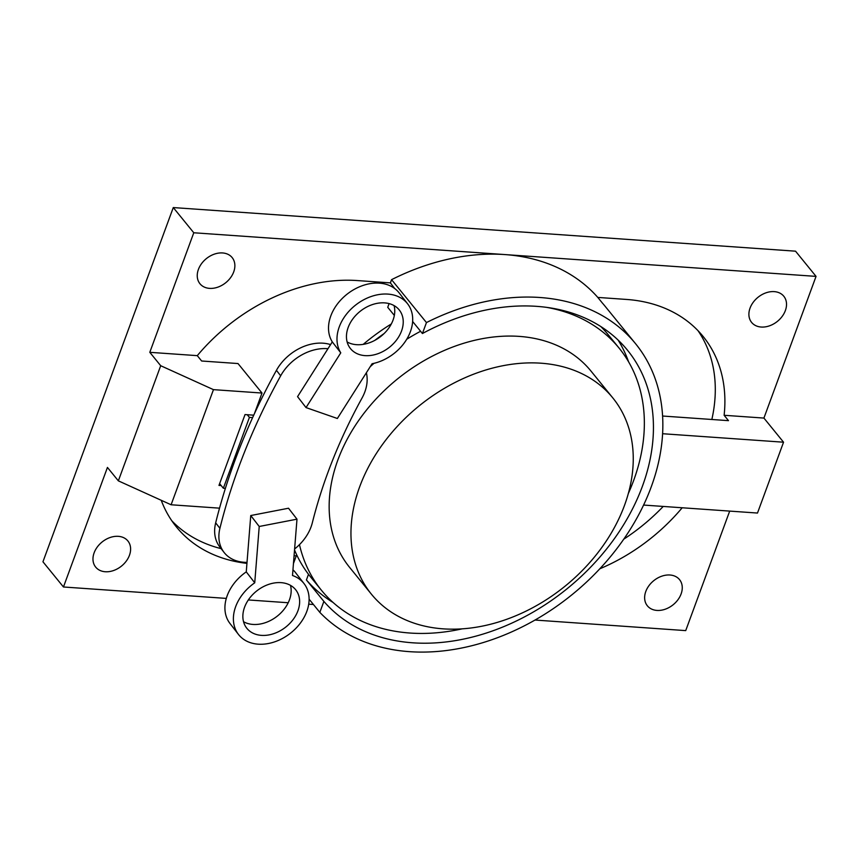 <?xml version="1.0" encoding="UTF-8"?>
<svg xmlns="http://www.w3.org/2000/svg" width="859" height="859" viewBox="0 0 859 859"><rect width="100%" height="100%" fill="white"/><g stroke="black" fill="none" stroke-linecap="round" stroke-linejoin="round"><path stroke-width="1.29" d="M221.139 548.643A165.937 123.696 -39.1 0 1 171.886 520.876M296.28 555.848L294.079 555.698M698.023 330.694A165.937 123.696 -39.1 0 1 711.843 419.482M663.223 506.445A165.937 123.696 -39.1 0 1 623.731 539.194M394.657 288.495L390.383 282.879L391.564 279.669L426.461 322.565A207.416 154.62 -39.1 0 1 635.542 343.675L605.004 306.148A207.416 154.62 140.9 0 0 602.159 302.787L597.8 297.418L626.49 299.437A165.937 123.696 -39.1 0 1 703.07 336.395A165.937 123.696 -39.1 0 1 724.126 415.284L728.486 420.652L662.568 416.024M254.382 413.759L262.006 393.046L238.007 363.55L201.65 361.005L197.28 355.647A165.937 123.696 -39.1 0 1 357.28 280.56L390.383 282.879M682.186 507.776A165.937 123.696 -39.1 0 1 599.807 568.787M391.564 279.669A207.416 154.62 -39.1 0 1 504.92 254.575L816.05 276.383L795.541 251.182L173.282 207.567L42.95 561.786L63.459 586.987L107.439 467.436L118.349 480.847L171.102 504.77L213.462 389.642L262.006 393.046M94.136 552.799A20.745 15.462 -39.1 0 1 109.995 537.551A20.745 15.462 -39.1 0 1 127.884 540.955A20.745 15.462 -39.1 0 1 129.451 555.279A20.745 15.462 -39.1 0 1 113.592 570.526A20.745 15.462 -39.1 0 1 95.703 567.133A20.745 15.462 -39.1 0 1 94.136 552.799M198.408 269.425A20.745 15.462 -39.1 0 1 214.256 254.167A20.745 15.462 -39.1 0 1 232.145 257.571A20.745 15.462 -39.1 0 1 233.712 271.895A20.745 15.462 -39.1 0 1 217.853 287.153A20.745 15.462 -39.1 0 1 199.964 283.749A20.745 15.462 -39.1 0 1 198.408 269.425M681.101 593.956A20.745 15.462 -39.1 0 1 665.253 609.203A20.745 15.462 -39.1 0 1 647.364 605.799A20.745 15.462 -39.1 0 1 645.796 591.475A20.745 15.462 -39.1 0 1 661.645 576.228A20.745 15.462 -39.1 0 1 679.533 579.621A20.745 15.462 -39.1 0 1 681.101 593.956M785.362 310.571A20.745 15.462 -39.1 0 1 769.514 325.819A20.745 15.462 -39.1 0 1 751.625 322.426A20.745 15.462 -39.1 0 1 750.057 308.091A20.745 15.462 -39.1 0 1 765.917 292.844A20.745 15.462 -39.1 0 1 783.805 296.248A20.745 15.462 -39.1 0 1 785.362 310.571M221.171 485.56L218.97 485.41L245.03 414.564L253.727 415.176M219.528 508.163L171.102 504.77M412.642 321.502L422.424 333.528A197.044 146.889 -39.1 0 1 627.5 350.225A197.044 146.889 -39.1 0 1 569.023 587.159A197.044 146.889 -39.1 0 1 323.875 601.407L306.416 579.954L308.499 574.295M306.416 579.954A197.044 146.889 140.9 0 0 332.991 602.406M628.616 361.875A197.044 146.889 140.9 0 0 618.093 340.046M389.095 303.603L387.731 307.307L394.345 315.436M426.461 322.565L422.424 333.528M323.875 601.407L319.838 612.37L309.111 599.195M635.542 343.675A207.416 154.62 -39.1 0 1 576.969 590.584A207.416 154.62 -39.1 0 1 319.838 612.37M293.456 563.525L296.666 554.796M213.462 389.642L160.708 365.719L149.799 352.319L197.28 355.647M149.799 352.319L193.78 232.768L504.92 254.575A207.416 154.62 -39.1 0 1 597.8 297.418M246.941 563.375A165.937 123.696 -39.1 0 1 176.439 526.975A165.937 123.696 -39.1 0 1 161.234 500.292M313.438 604.511L308.714 604.178M288.227 602.75L248.326 599.947M226.304 598.401L63.459 586.987M724.126 415.284L763.919 418.075L783.548 442.202L757.488 513.048L643.563 505.06M816.05 276.383L763.919 418.075M729.688 511.105L685.718 630.613L535.039 620.048M160.708 365.719L118.349 480.847M173.282 207.567L193.78 232.768M662.579 433.72L783.548 442.202M258.334 405.384L257.485 405.33M252.61 417.624L249.421 417.399L247.242 414.725M249.421 417.399L223.361 488.245L225.38 488.384M223.361 488.245L219.614 483.649M370.25 366.643A191.858 143.023 -39.1 0 1 374.019 363.314M406.747 339.241A191.858 143.023 -39.1 0 1 420.588 331.263M546.324 307.307A191.858 143.023 -39.1 0 1 619.114 348.131A191.858 143.023 -39.1 0 1 628.262 493.667M462.099 628.863A191.858 143.023 -39.1 0 1 321.47 590.305A191.858 143.023 -39.1 0 1 299.469 544.649M371.432 594.213L349.624 567.402A155.565 115.965 -39.1 0 1 361.414 416.669A155.565 115.965 -39.1 0 1 519.169 336.384A155.565 115.965 -39.1 0 1 590.96 371.045L612.768 397.857A155.565 115.965 -39.1 0 1 565.297 585.988A155.565 115.965 -39.1 0 1 371.432 594.213A155.565 115.965 -39.1 0 1 383.221 443.469A155.565 115.965 -39.1 0 1 540.977 363.196A155.565 115.965 -39.1 0 1 612.768 397.857M391.35 323.929A178.897 133.36 140.9 0 0 363.207 344.362M294.54 549.985A191.858 143.023 140.9 0 0 310.561 576.904L321.47 590.305M619.114 348.131L608.204 334.731A191.858 143.023 140.9 0 0 600.774 326.506M384.08 333.571A191.858 143.023 140.9 0 0 374.803 340.379M366.363 372.774A42.145 31.396 -37.8 0 1 362.058 397.975A518.546 386.228 142.2 0 0 312.3 522.884A42.145 31.396 -37.8 0 1 294.616 548.976M330.575 344.599A42.145 31.396 142.2 0 0 276.437 370.326L280.668 375.802A42.145 31.396 -37.8 0 1 327.966 348.711M280.668 375.802A622.249 463.473 142.2 0 0 219.915 528.328L215.673 522.852A42.145 31.396 142.2 0 0 219.786 546.904L224.027 552.369A42.145 31.396 -37.8 0 1 219.915 528.328M247.027 562.366A42.145 31.396 -37.8 0 1 224.027 552.369M276.437 370.326A622.249 463.473 142.2 0 0 215.673 522.852M372.097 363.733L337.362 418.494L306.029 407.585L297.558 396.643L332.293 341.893A41.479 30.903 142.2 0 1 348.647 292.983A41.479 30.903 142.2 0 1 399.167 292.919L407.638 303.861A41.479 30.903 -37.8 0 1 406.919 338.94A41.479 30.903 -37.8 0 1 372.097 363.733M306.029 407.585L340.765 352.834L332.293 341.893M340.765 352.834A41.479 30.903 -37.8 0 1 357.119 303.925A41.479 30.903 -37.8 0 1 407.638 303.861M394.077 305.6A31.117 23.172 -37.8 0 1 380.558 336.631A31.117 23.172 -37.8 0 1 347.133 341.968M390.791 304.118A31.117 23.172 -37.8 0 1 399.446 310.206A31.117 23.172 -37.8 0 1 389.03 347.584A31.117 23.172 -37.8 0 1 350.247 348.303A31.117 23.172 -37.8 0 1 355.508 315.661A31.117 23.172 -37.8 0 1 390.791 304.118M296.989 519.169L292.5 575.498A41.479 30.903 -37.8 0 1 304.043 583.605A41.479 30.903 -37.8 0 1 290.17 633.437A41.479 30.903 -37.8 0 1 238.448 634.414A41.479 30.903 -37.8 0 1 254.736 582.81L259.225 526.481L296.989 519.169L288.517 508.227L250.753 515.54L259.225 526.481M250.753 515.54L246.265 571.869L254.736 582.81M246.265 571.869A41.479 30.903 142.2 0 0 229.976 623.473L238.448 634.414M304.043 583.605L295.571 572.663A41.479 30.903 142.2 0 0 292.951 569.818M269.189 634.865A31.117 23.172 142.2 0 0 295.303 616.279A31.117 23.172 142.2 0 0 295.84 589.961A31.117 23.172 142.2 0 0 257.056 590.691A31.117 23.172 142.2 0 0 246.651 628.058A31.117 23.172 142.2 0 0 269.189 634.865M243.537 621.723A31.117 23.172 142.2 0 0 260.717 623.924A31.117 23.172 142.2 0 0 290.482 585.355"/></g></svg>
